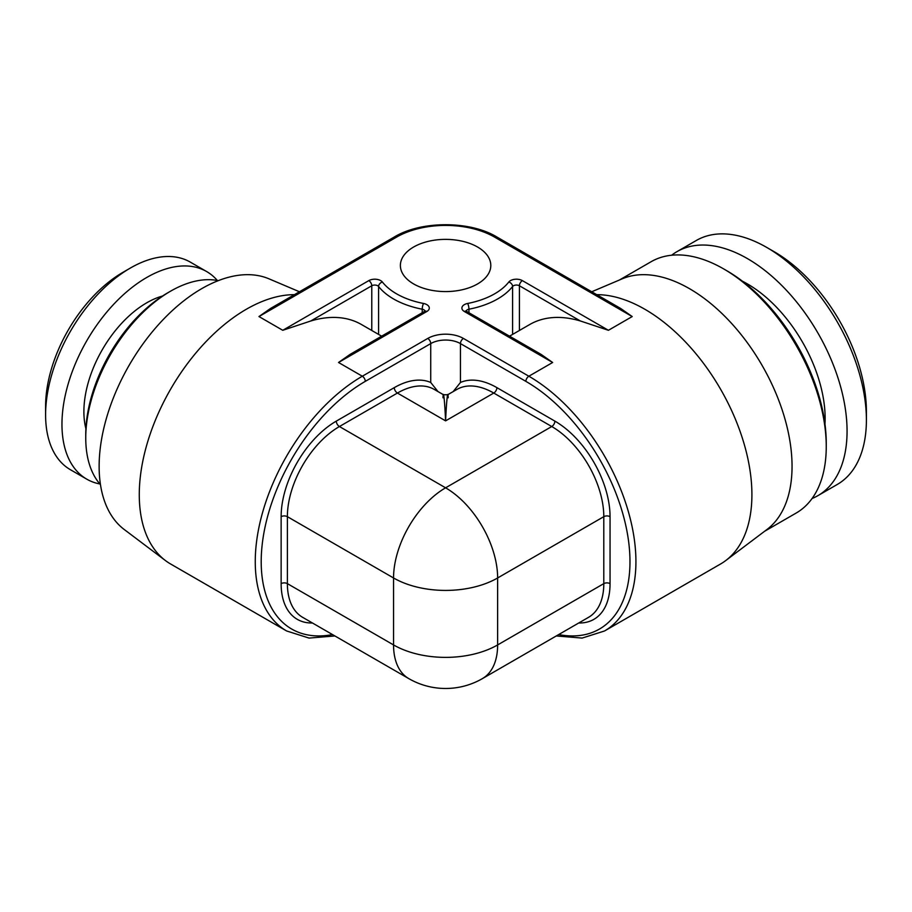 <?xml version="1.0" encoding="UTF-8"?>
<svg xmlns="http://www.w3.org/2000/svg" width="912" height="912" viewBox="0 0 912 912"><rect width="100%" height="100%" fill="white"/><g stroke="black" fill="none" stroke-linecap="round" stroke-linejoin="round"><path stroke-width="1.37" d="M477.557 247.015A45.212 26.106 180 0 1 490.804 265.472A45.212 26.106 180 0 1 462.897 289.594A45.212 26.106 180 0 1 413.626 283.928A45.212 26.106 180 0 1 400.379 265.472A45.212 26.106 180 0 1 428.287 241.361A45.212 26.106 180 0 1 477.557 247.015M591.728 291.76L622.212 278.821A145.099 83.779 60 0 1 689.449 288.648A145.099 83.779 60 0 1 792.049 466.363A145.099 83.779 60 0 1 766.946 529.507L725.713 560.584A151.403 87.415 60 0 0 751.91 494.692A151.403 87.415 -120 0 0 596.756 294.667M494.657 237.143A4.207 2.428 -60 0 1 496.766 236.938L620.673 308.473L632.21 316.555L494.657 237.143A69.392 40.06 0 0 0 396.526 237.143L258.974 316.555L270.499 308.473L394.417 236.938A4.207 2.428 -120 0 1 396.526 237.143M632.21 316.555L608.418 330.292L580.385 320.978A151.403 87.415 -120 0 0 529.735 324.512L509.534 336.175M464.356 311.505A4.207 2.428 -60 0 1 466.454 311.3L541.124 354.403L552.649 362.486L464.356 311.505A8.413 4.856 180 0 1 467.628 303.468A69.392 40.06 0 0 0 508.771 282.047A8.413 4.856 180 0 1 522.382 280.622L608.418 330.292M338.534 362.486L350.06 354.403L424.73 311.3A4.207 2.428 -120 0 1 426.827 311.505L338.534 362.486L362.326 376.223L427.751 338.443A4.207 2.428 60 0 1 430.726 343.596L430.726 382.47L438.011 391.59M381.649 336.175L361.448 324.512A151.403 87.415 120 0 0 310.798 320.978L282.766 330.292L368.801 280.622A8.413 4.856 180 0 1 382.413 282.047A69.392 40.06 0 0 0 423.556 303.468A8.413 4.856 180 0 1 426.827 311.505M294.428 294.667A151.403 87.415 120 0 0 139.274 494.692A151.403 87.415 -60 0 0 165.471 560.584A151.403 87.415 -60 0 0 170.635 564.004L286.619 630.967L309.065 638.081L334.898 635.96M453.173 391.59L460.457 382.47L460.457 343.596L525.882 381.364A4.207 2.428 120 0 1 528.857 376.223L463.433 338.443A4.207 2.428 120 0 0 460.457 343.596A21.033 12.141 180 0 0 430.726 343.596L365.29 381.364A147.197 84.987 120 0 0 262.542 541.694A147.197 84.987 120 0 0 332.481 634.57M408.793 678.619A73.598 42.499 -60 0 1 393.551 644.932L393.551 577.969A73.598 42.499 -60 0 1 445.592 487.817A73.598 42.499 60 0 1 497.633 577.969A73.598 42.488 180 0 1 393.551 577.969L287.383 516.671L287.383 583.634L393.551 644.932A73.598 42.488 0 0 0 497.633 644.932A73.598 42.499 60 0 1 482.391 678.619A73.598 73.598 0 0 1 408.793 678.619L302.624 617.321A73.598 42.499 120 0 1 287.383 583.634A4.412 2.554 180 0 0 281.135 583.634A78.022 45.041 120 0 0 312.44 622.987M442.981 397.792C443.289 388.033 444.703 400.573 445.592 420.865C446.481 400.573 447.895 388.033 448.202 397.792M725.713 560.584A151.403 87.415 60 0 1 720.548 564.004L604.565 630.967A151.403 87.415 -120 0 0 635.926 561.655A151.403 87.415 -120 0 0 528.857 376.223L552.649 362.486M619.476 279.984L651.1 261.721A145.099 83.779 60 0 1 723.649 268.903L726.625 270.625L723.649 268.903A145.099 83.779 -120 0 1 826.249 446.618A145.099 83.779 -120 0 1 796.199 513.034L764.564 531.297M826.249 446.618L826.249 443.186A140.893 81.35 -120 0 0 726.625 270.625M812.09 498.499A140.893 81.35 -120 0 0 817.893 495.661A140.893 81.35 -120 0 0 839.485 382.766A140.893 81.35 -120 0 0 747.441 258.609A140.893 81.35 60 0 0 677 251.632L696.323 240.472A140.893 81.35 60 0 1 766.775 247.448L766.775 247.448A140.893 81.35 -120 0 1 866.4 419.999A140.893 81.35 -120 0 1 837.216 484.5L817.893 495.661M671.642 255.235A140.893 81.35 60 0 1 677 251.632M774.208 251.735L766.775 247.448L774.208 251.735A130.382 75.274 -120 0 1 866.4 411.415L866.4 419.999M122.926 272.346L130.359 268.048L122.926 272.346A109.349 63.133 120 0 0 45.6 406.262L45.6 414.857A119.86 69.209 120 0 0 70.429 469.726L86.777 479.165A119.86 69.209 120 0 0 99.864 483.964M45.6 414.857A119.86 69.209 120 0 1 130.359 268.048A119.86 69.209 -60 0 1 190.289 262.109L206.648 271.559A119.86 69.209 -60 0 1 217.352 280.486M206.648 271.559A119.86 69.209 -60 0 0 146.718 277.487A119.86 69.209 120 0 0 68.411 383.12A119.86 69.209 120 0 0 86.777 479.165M167.534 292.946L170.498 291.224A119.86 69.209 120 0 0 170.498 291.224L167.534 292.946A115.653 66.781 120 0 0 85.751 434.602L85.751 438.034A119.86 69.209 120 0 0 100.468 484.648M85.751 438.034A119.86 69.209 120 0 1 170.498 291.224A119.86 69.209 -60 0 1 218.242 280.668M165.471 560.584L124.237 529.507A145.099 83.779 -60 0 1 99.134 466.363A145.099 83.779 120 0 1 159.133 323.931A145.099 83.779 120 0 1 268.972 278.821L299.455 291.76M430.726 382.47A78.022 45.041 120 0 0 394.292 387.634L336.3 421.116A78.022 45.041 120 0 0 281.135 516.671L281.135 583.634M281.135 516.671A4.412 2.554 180 0 1 287.383 516.671A73.598 42.499 120 0 1 339.424 426.531L445.592 487.817L551.76 426.531L493.768 393.049L445.592 420.865L397.415 393.049L339.424 426.531A4.412 2.554 -120 0 1 336.3 421.116M365.29 381.364A4.207 2.428 -120 0 0 362.326 376.223A151.403 87.415 120 0 0 255.257 561.655A151.403 87.415 120 0 0 286.619 630.967M427.751 338.443A25.24 14.569 180 0 1 463.433 338.443M258.974 316.555L282.766 330.292M558.703 634.57A147.197 84.987 -120 0 0 628.642 541.694A147.197 84.987 -120 0 0 525.882 381.364M466.157 311.095A4.207 2.428 180 0 1 468.962 309.202A73.598 42.488 0 0 0 512.601 286.482A4.207 2.428 180 0 1 519.407 285.764L580.385 320.978M467.628 303.468A4.207 1.094 79.1 0 1 468.962 309.202L468.962 312.748M508.771 282.047A4.207 3.124 38.2 0 1 512.601 286.482L512.601 334.396M522.382 280.622A4.207 2.428 120 0 0 519.407 285.764L519.407 330.475M378.583 334.396L378.583 286.482A73.598 42.488 0 0 0 422.222 309.202A4.207 2.428 180 0 1 425.026 311.095M422.222 312.748L422.222 309.202A4.207 1.094 100.9 0 1 423.556 303.468M578.744 622.987A78.022 45.041 -120 0 0 610.048 583.634L610.048 516.671A78.022 45.041 -120 0 0 554.884 421.116L496.892 387.634A78.022 45.041 -120 0 0 460.457 382.47M610.048 583.634A4.412 2.554 0 0 0 603.801 583.634L497.633 644.932L497.633 577.969L603.801 516.671A73.598 42.499 -120 0 0 551.76 426.531A4.412 2.554 -60 0 0 554.884 421.116M482.391 678.619L588.559 617.321A73.598 42.499 -120 0 0 603.801 583.634L603.801 516.671A4.412 2.554 0 0 1 610.048 516.671M496.892 387.634A4.412 2.554 -60 0 1 493.768 393.049A73.598 42.499 -120 0 0 456.969 389.401L447.689 394.759L443.494 394.759L434.215 389.401A73.598 42.499 120 0 0 397.415 393.049A4.412 2.554 -120 0 1 394.292 387.634M824.984 424.114A109.873 63.441 -120 0 0 747.441 283.928A109.873 63.441 60 0 0 742.505 281.261M85.899 428.686A88.852 51.3 120 0 1 146.718 302.818A88.852 51.3 -60 0 1 162.496 296.035M310.798 320.978L371.777 285.764A4.207 2.428 180 0 1 378.583 286.482A4.207 3.124 141.8 0 1 382.413 282.047M371.777 330.475L371.777 285.764A4.207 2.428 60 0 0 368.801 280.622M556.286 635.96L582.118 638.081L604.565 630.967M466.454 311.3L465.941 310.912L466.089 311.505M496.766 236.938C469.919 220.658 421.264 220.658 394.417 236.938M425.083 311.505L425.231 310.912L424.73 311.3"/></g></svg>
